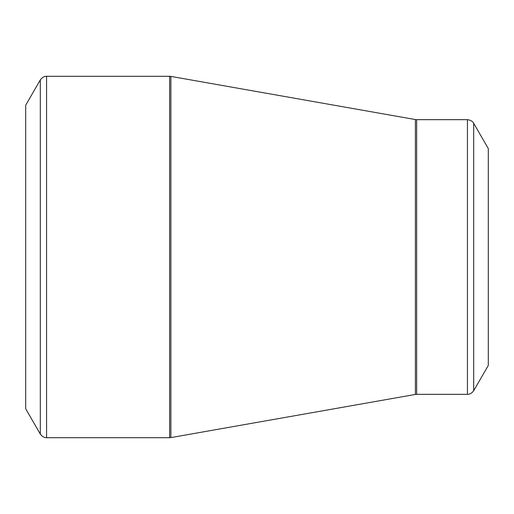 <?xml version="1.0" encoding="UTF-8"?>
<svg xmlns="http://www.w3.org/2000/svg" width="514" height="514" viewBox="0 0 514 514"><rect width="100%" height="100%" fill="white"/><g stroke="black" fill="none" stroke-linecap="round" stroke-linejoin="round"><path stroke-width="0.77" d="M25.7 257L25.7 105.209L40.304 79.914L40.304 434.086L25.7 408.791L25.7 257M488.3 257L488.3 148.578L473.696 123.283L473.696 390.717L488.3 365.422L488.3 257M46.568 437.703L169.626 437.703L169.626 76.297L46.568 76.297L46.568 437.703C47.121 437.658 43.606 438.461 40.304 434.086M415.396 257L415.396 119.556L170.886 76.406L170.886 437.594L415.396 394.444L415.396 257M416.655 394.334L467.432 394.334L467.432 119.666L416.655 119.666L416.655 394.334L415.396 394.444M473.696 123.283C473.934 123.778 472.867 120.34 467.432 119.666M467.432 394.334L468.151 394.296C467.258 394.373 470.92 394.668 473.696 390.717M416.655 119.666L415.396 119.556M170.886 76.406L169.626 76.297M169.626 437.703L170.886 437.594M46.568 76.297C47.121 76.342 43.606 75.539 40.304 79.914"/></g></svg>

